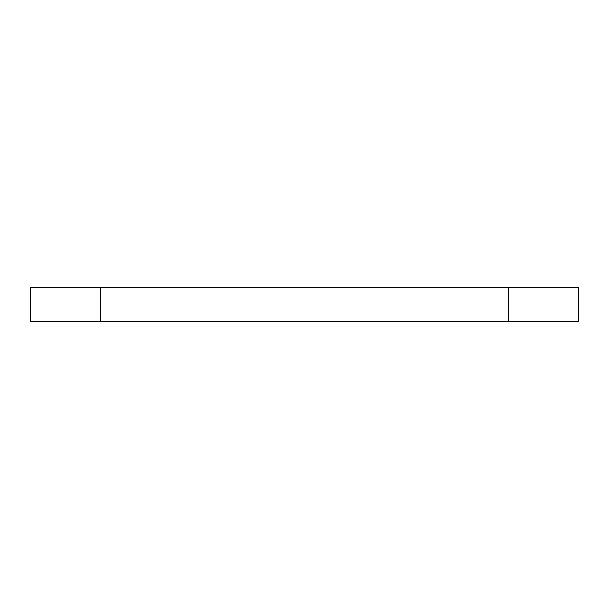 <?xml version="1.0" encoding="UTF-8"?>
<svg xmlns="http://www.w3.org/2000/svg" width="609" height="609" viewBox="0 0 609 609"><rect width="100%" height="100%" fill="white"/><g stroke="black" fill="none" stroke-linecap="round" stroke-linejoin="round"><path stroke-width="0.91" d="M30.45 287.372L30.45 321.628L578.55 321.628L578.55 287.372L30.45 287.372M30.861 287.372L30.861 321.628M100.188 287.372L100.188 321.628M508.812 287.372L508.812 321.628M578.139 287.372L578.139 321.628"/></g></svg>
